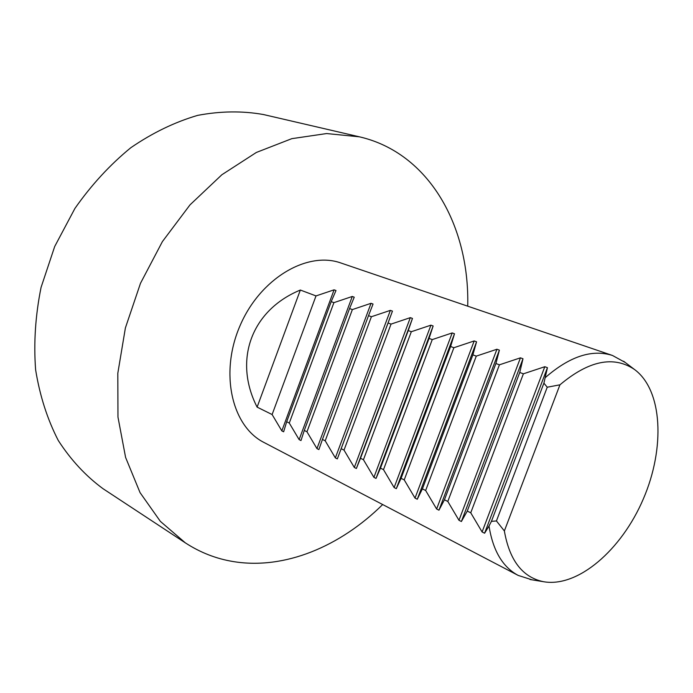<?xml version="1.0" encoding="UTF-8"?>
<svg xmlns="http://www.w3.org/2000/svg" width="693" height="693" viewBox="0 0 693 693"><rect width="100%" height="100%" fill="white"/><g stroke="black" fill="none" stroke-linecap="round" stroke-linejoin="round"><path stroke-width="1.04" d="M359.433 136.824L263.444 114.536C242.385 110.785 220.452 111.071 197.661 115.376C174.757 122.089 152.469 132.874 130.795 147.73C109.953 164.778 91.32 185.022 74.913 208.446L54.695 246.509L41.069 287.396C35.412 315.428 33.593 342.879 35.612 369.733C39.796 395.668 47.349 419.248 58.273 440.479C70.868 459.953 85.785 476.03 103.014 488.695L185.343 542.862L160.352 521.361L140.047 492.61L125.598 457.432L117.966 417.082L117.819 373.232L125.398 327.91L140.488 283.29L162.396 241.597L190.012 204.859L221.873 174.74L256.358 152.451L291.805 138.661L326.628 133.55L359.433 136.824C429.478 152.971 469.689 226.568 467.723 306.185M382.675 504.547C340.133 546.526 284.546 570.001 233.307 561.573C216.242 558.783 200.251 552.555 185.343 542.862M545.408 377.494C569.724 356.358 592.073 349.012 612.465 355.466L340.956 263.011C307.112 250.797 260.031 278.56 239.943 325.935C219.473 373.146 231.826 426.386 264.007 442.481L518.165 575.407C502.642 567.065 492.931 550.606 489.024 526.022L484.598 533.22L482.094 531.964L470.746 512.794L523.38 373.822L544.802 366.718L547.435 367.68L543.901 383.16L547.236 387.214L559.935 384.823L504.365 530.959C509.511 560.377 522.513 577.286 543.355 581.678C577.823 587.967 621.656 549.878 643.347 498.899C665.315 448.033 662.699 390.029 634.372 369.395C613.513 355.492 588.703 360.637 559.935 384.823M504.365 530.959L496.439 520.945L547.236 387.214M496.439 520.945L491.432 521.353L543.901 383.16M470.746 512.794L467.273 511.079L461.382 521.508L458.974 520.287L447.808 501.446L444.447 499.792L438.964 510.187L436.625 509.009L425.649 490.488L422.401 488.886L417.281 499.246L415.02 498.111L404.227 479.885L401.082 478.335L396.309 488.66L394.126 487.56L383.498 469.637L380.466 468.139L376.022 478.421L373.908 477.356L363.444 459.719L360.507 458.264L356.367 468.503L354.322 467.472L344.023 450.112L341.173 448.7L337.335 458.896L335.351 457.891L325.208 440.8L322.444 439.44L318.884 449.584L316.961 448.614L306.964 431.782L304.288 430.457L300.987 440.549L299.125 439.613L289.276 423.033L286.685 421.751L283.636 431.791L281.826 430.873L272.115 414.544L257.112 407.12L300.346 290.038L316.008 295.92L334.087 289.83L335.992 290.523L331.202 301.628L333.905 302.65L352.278 296.465L354.236 297.184L349.575 308.532L352.365 309.58L371.032 303.309L373.051 304.045L368.52 315.653L371.396 316.736L390.367 310.369L392.455 311.122L388.063 322.99L391.034 324.107L410.325 317.645L412.474 318.433L408.246 330.57L411.313 331.722L430.925 325.164L433.142 325.979L429.08 338.401L432.25 339.596L452.2 332.926L454.495 333.766L450.615 346.491L453.889 347.721L474.185 340.947L476.567 341.814L472.877 354.851L476.273 356.124L496.924 349.246L499.384 350.147L495.911 363.504L499.419 364.821L520.452 357.831L522.99 358.757L519.75 372.462L523.38 373.822M257.112 407.12C233.125 360.195 251.42 310.143 300.346 290.038M272.115 414.544L316.008 295.92M286.685 421.751L331.202 301.628M289.276 423.033L333.905 302.65M304.288 430.457L349.575 308.532M306.964 431.782L352.365 309.58M322.444 439.44L368.52 315.653M325.208 440.8L371.396 316.736M341.173 448.7L388.063 322.99M344.023 450.112L391.034 324.107M360.507 458.264L408.246 330.57M363.444 459.719L411.313 331.722M380.466 468.139L429.08 338.401M383.498 469.637L432.25 339.596M401.082 478.335L450.615 346.491M404.227 479.885L453.889 347.721M422.401 488.886L472.877 354.851M425.649 490.488L476.273 356.124M444.447 499.792L495.911 363.504M447.808 501.446L499.419 364.821M467.273 511.079L519.75 372.462M491.432 521.353L489.024 526.022M612.465 355.466L625.233 362.465M532.033 579.833L518.165 575.407M281.826 430.873L334.087 289.83M299.125 439.613L352.278 296.465M316.961 448.614L371.032 303.309M335.351 457.891L390.367 310.369M392.455 311.122L337.335 458.896M354.322 467.472L410.325 317.645M412.474 318.433L356.367 468.503M373.908 477.356L430.925 325.164M433.142 325.979L376.022 478.421M394.126 487.56L452.2 332.926M454.495 333.766L396.309 488.66M415.02 498.111L474.185 340.947M476.567 341.814L417.281 499.246M436.625 509.009L496.924 349.246M499.384 350.147L438.964 510.187M458.974 520.287L520.452 357.831M522.99 358.757L461.382 521.508M482.094 531.964L544.802 366.718M547.435 367.68L484.598 533.22M634.372 369.395L623.596 361.226M543.355 581.678L530.015 579.495"/></g></svg>
